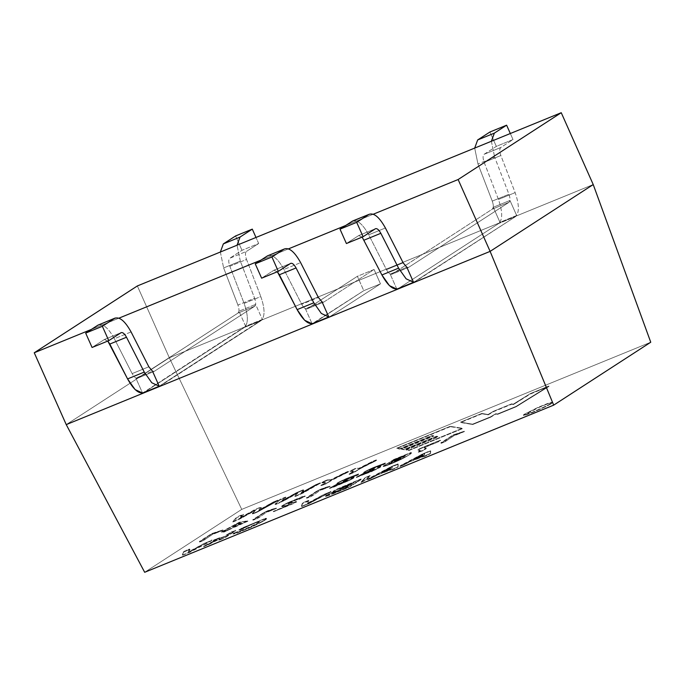 <?xml version="1.0" encoding="UTF-8"?>
<svg xmlns="http://www.w3.org/2000/svg" width="685" height="685" viewBox="0 0 685 685"><rect width="100%" height="100%" fill="white"/><g stroke="black" fill="none" stroke-linecap="round" stroke-linejoin="round"><path stroke-width="0.51" stroke-dasharray="3.42 2.57" d="M312.086 323.782L330.264 316.384L312.086 323.782L363.778 290.671L357.382 276.303L374.07 269.479L380.466 283.847L330.264 316.384L380.466 283.847L363.778 290.671L313.584 323.2L330.264 316.384L380.466 283.847L374.07 269.479L323.868 302.017L322.087 301.931L305.399 308.747L307.18 308.832L323.868 302.017L374.07 269.479L357.382 276.303L307.18 308.832L357.382 276.303L363.778 290.671L380.466 283.847L363.778 290.671L357.382 276.303L374.07 269.479L380.466 283.847L374.07 269.479L323.868 302.017L307.18 308.832L305.399 308.747L312.086 323.782L305.399 308.747L322.087 301.931L323.868 302.017L322.087 301.931L323.654 302.128L306.966 308.944L357.382 276.303L363.778 290.671L313.584 323.2L330.264 316.384L313.584 323.2L363.778 290.671L380.466 283.847L330.264 316.384M406.864 267.278L390.176 274.103L391.957 274.188L408.645 267.364L406.864 267.278L408.645 267.364L509.041 202.298L509.974 200.457L516.661 215.492L515.445 216.674L498.757 223.49L499.973 222.308L493.286 207.281L492.352 209.122L391.957 274.188L390.176 274.103L396.863 289.13L398.353 288.556L396.863 289.13L390.176 274.103L406.864 267.278L408.431 267.475L391.743 274.3L492.352 209.122L509.041 202.298L408.645 267.364L391.957 274.188L492.352 209.122L493.286 207.281L509.974 200.457L509.041 202.298L492.352 209.122C493.688 207.829 493.654 205.157 492.258 201.107L477.976 163.998L474.688 148.08L477.976 163.998L494.664 157.173L508.946 194.283C510.342 198.333 510.376 201.013 509.041 202.298L408.645 267.364L406.864 267.278M396.863 289.13L415.041 281.732L398.353 288.556L498.757 223.49L398.353 288.556L415.041 281.732L515.445 216.674L413.552 282.314L515.445 216.674L516.661 215.492L499.973 222.308L498.757 223.49L515.445 216.674C519.444 212.795 519.341 204.781 515.137 192.622L500.855 155.512C499.459 151.462 499.425 148.791 500.761 147.498L513.014 139.552L496.325 146.376L489.929 132.008L496.325 146.376L484.072 154.313C482.737 155.606 482.771 158.286 484.167 162.336L498.449 199.446C502.653 211.596 502.756 219.611 498.757 223.49L398.353 288.556L498.757 223.49C502.756 219.611 502.653 211.596 498.449 199.446L484.167 162.336C482.771 158.286 482.737 155.606 484.072 154.313L496.325 146.376L513.014 139.552L510.325 133.515L513.014 139.552L500.761 147.498L484.072 154.313L500.761 147.498C499.425 148.791 499.459 151.462 500.855 155.512L484.167 162.336L500.855 155.512L515.137 192.622L498.449 199.446L515.137 192.622C519.341 204.781 519.444 212.795 515.445 216.674L498.757 223.49L515.445 216.674L415.041 281.732L398.353 288.556L415.041 281.732M262.338 319.433L159.228 386.254L261.113 320.614L262.338 319.433L245.65 326.257L238.954 311.221L238.029 313.062L137.634 378.129L135.844 378.043L142.54 393.079L245.65 326.257L244.425 327.43L261.113 320.614L244.425 327.43L144.03 392.496L160.718 385.681L142.54 393.079L135.844 378.043L137.634 378.129L154.322 371.304L254.717 306.246L255.642 304.405L262.338 319.433L255.642 304.405L254.717 306.246L238.029 313.062L238.954 311.221L255.642 304.405L238.954 311.221L245.65 326.257L262.338 319.433M154.322 371.304L254.717 306.246L154.322 371.304L137.634 378.129L154.322 371.304L152.532 371.227L154.099 371.424L152.532 371.227L135.844 378.043L152.532 371.227L154.099 371.424L137.411 378.24L238.029 313.062L254.717 306.246L154.322 371.304L137.411 378.24L154.099 371.424M142.54 393.079L160.718 385.681L144.03 392.496L160.718 385.681L261.113 320.614L160.718 385.681M414.553 459.378L424.863 453.864L424.212 455.431L414.553 459.378L424.212 455.431L424.7 453.504L424.212 455.431L414.391 459.019L424.7 453.504L414.553 459.378M372.109 470.92C376.176 468.583 374.789 468.882 367.956 471.828L363.238 474.243L367.956 471.828C374.789 468.882 376.176 468.583 372.109 470.92L362.673 474.774L369.318 472.265L374.669 469.311L363.632 474.157L362.519 474.414L363.076 473.883L367.802 471.468C374.635 468.523 376.014 468.223 371.946 470.561C376.014 468.223 374.635 468.523 367.802 471.468L363.076 473.883L362.673 474.774M379.079 465.637L371.287 468.908C368.907 470.167 368.744 470.441 370.799 469.739L379.079 465.637L370.799 469.739C368.744 470.441 368.907 470.167 371.287 468.908L379.242 465.988L370.962 470.098C368.907 470.8 369.069 470.526 371.45 469.268L376.425 467.016L371.45 469.268C369.069 470.526 368.907 470.8 370.962 470.098L379.242 465.988L376.27 466.656L379.242 465.988M336.164 491.351C330.941 493.919 331.454 493.979 337.714 491.53L344.752 488.653L348.588 486.162L344.752 488.653L337.714 491.53C331.454 493.979 330.941 493.919 336.164 491.351L348.434 485.802L344.589 488.294L337.551 491.171C331.3 493.62 330.778 493.56 336.001 490.991C330.778 493.56 331.3 493.62 337.551 491.171L344.752 488.653L348.434 485.802L336.001 490.991M339.426 488.807L350.335 484.569L353.751 482.351L350.497 484.929L353.914 482.711L348.434 484.526L339.426 488.807L353.751 482.351L350.497 484.929L339.58 489.167L353.914 482.711L339.58 489.167L350.497 484.929L339.58 489.167M382.119 472.633L392.428 467.119L391.777 468.686L382.119 472.633L391.777 468.686L392.265 466.759L391.777 468.686L381.965 472.273L392.265 466.759L382.119 472.633M233.046 527.227L238.26 523.845L242.541 523.349L233.046 527.227L242.541 523.349L238.106 523.486L242.541 523.349L233.046 527.227L238.106 523.486L233.046 527.227M336.446 485.194L347.338 479.911C348.237 479.885 346.584 480.861 342.372 482.848L336.849 485.108L335.753 485.357L336.292 484.834L347.492 480.271C348.4 480.245 346.738 481.221 342.534 483.208L335.907 485.716L342.534 483.208C346.738 481.221 348.4 480.245 347.492 480.271L335.907 485.716M352.313 476.572L342.937 481.033L352.313 476.572L342.937 481.033L349.478 477.608L352.475 476.931L349.795 478.652L343.099 481.392L349.641 477.967L343.099 481.392L349.795 478.652L352.475 476.931L349.478 477.608L352.475 476.931M399.929 458.179C394.654 459.789 383.583 466.083 392.231 462.529L396.949 460.406C400.965 458.376 401.958 457.631 399.929 458.179C401.958 457.631 400.965 458.376 396.949 460.406L392.394 462.889C383.746 466.442 394.817 460.149 400.091 458.539C402.121 457.991 401.127 458.736 397.103 460.765L392.394 462.889L397.103 460.765C401.127 458.736 402.121 457.991 400.091 458.539L389.2 463.891L392.394 462.889L389.037 463.531L393.19 461.031L400.091 458.539M362.519 474.414L371.946 470.561M370.799 469.739L369.506 470.475L370.962 470.098M335.753 485.357L342.372 482.848C346.584 480.861 348.237 479.885 347.338 479.911L347.492 480.271M355.926 471.006L349.085 474.097L353.52 470.997L350.018 470.989L355.498 468.352L358.974 468.223L372.289 461.527C376.356 459.729 377.409 459.412 375.466 460.585L360.087 468.309L353.957 472.53L349.247 474.457L353.52 470.997L349.085 474.097L353.802 472.171L376.75 459.806L375.62 460.945L360.087 468.309L355.926 471.006M402.386 464.576C398.747 466.545 399.081 466.613 403.405 464.755L407.472 462.717L403.405 464.755C399.081 466.613 398.747 466.545 402.386 464.576L422.936 453.735L430.42 450.679L430.308 453.179L428.125 454.592L423.827 456.356L423.792 455.645L410.649 461.014L407.472 462.717L423.946 456.004L410.649 461.014L403.568 465.115C399.244 466.964 398.91 466.905 402.549 464.935L423.09 454.095L429.649 451.287L430.771 451.167L430.471 453.538L428.288 454.951L423.989 456.715L423.792 455.645L423.827 456.356L430.308 453.179L430.617 450.807L422.936 453.735L402.549 464.935C398.91 466.905 399.244 466.964 403.568 465.115L410.812 461.373L423.775 456.484M424.7 453.504L414.391 459.019L424.049 455.071L424.7 453.504M209.85 543.625L204.575 545.645L216.332 539.737L214.328 540.268C212.727 540.671 212.881 540.439 214.799 539.557L223.438 536.869L231.316 531.962L235.186 530.687L222.865 538.478L218.78 539.891L220.724 538.624L218.712 539.155L209.85 543.625L218.712 539.155L220.724 538.624L218.532 540.593L220.887 538.984L218.712 539.155L210.004 543.984L203.856 546.681L203.513 546.33L209.85 543.625M396.683 448.196L450.208 426.318L462.358 428.271L408.851 450.139L405.94 449.66L438.212 436.473L436.491 436.217L404.227 449.403L401.324 448.923L433.588 435.737L432.064 435.523L399.8 448.709L396.683 448.196L399.8 448.709L432.064 435.523L433.588 435.737L401.324 448.923L404.227 449.403L436.491 436.217L438.212 436.473L405.94 449.66L408.851 450.139L462.358 428.271L450.208 426.318L462.521 428.63L409.013 450.499L405.94 449.66L438.212 436.473L436.491 436.217L404.381 449.762L401.324 448.923L433.588 435.737L432.064 435.523L399.963 449.069L396.846 448.555L450.208 426.318L396.683 448.196M418.355 451.886L422.859 450.345L425.762 448.512L426.181 447.776L423.732 447.408L440.19 440.224L419.768 449.017L418.03 450.182L420.342 450.662L418.03 450.182L419.768 449.017L440.19 440.224L423.732 447.408L426.181 447.776L422.859 450.345L418.355 451.886L420.179 450.302L417.867 449.822L419.605 448.658L437.655 441.217L419.605 448.658L417.867 449.822L420.179 450.302L418.141 452.168L420.179 450.302M385.501 463.317L373.376 467.923C366.561 470.98 363.384 472.659 363.829 472.958L366.013 472.333L356.414 477.539L366.013 472.333L363.829 472.958C363.384 472.659 366.561 470.98 373.376 467.923L385.501 463.317L377.615 467.17C382.007 465.646 381.648 466.22 376.51 468.908L356.26 477.18L365.858 471.974L363.666 472.599C363.221 472.299 366.406 470.621 373.214 467.564L385.338 462.957L373.214 467.564C366.406 470.621 363.221 472.299 363.666 472.599L365.858 471.974L356.26 477.18L371.159 471.434L380.706 466.331L377.615 467.17L380.869 466.69L371.313 471.794L356.26 477.18M307.188 497.276C304.166 499.065 311.016 496.282 312.831 495.058C311.016 496.282 304.166 499.065 307.188 497.276L317.48 490.614L323.431 488.088L330.127 486.05L321.008 489.758L312.985 495.418C311.178 496.642 304.32 499.425 307.351 497.635L319.364 490.023L330.384 486.007L319.201 489.664L307.351 497.635C304.32 499.425 311.178 496.642 312.985 495.418L321.008 489.758L330.127 486.05M253.51 519.221C250.479 521.002 257.337 518.22 259.144 516.995C257.337 518.22 250.479 521.002 253.51 519.221L263.793 512.551L268.991 510.137L276.466 507.979L267.33 511.695L259.307 517.355C257.492 518.579 250.642 521.362 253.673 519.572L265.677 511.96L276.706 507.945L265.523 511.601L253.673 519.572C250.642 521.362 257.492 518.579 259.307 517.355L267.33 511.695L276.466 507.979M199.832 541.159C198.59 542.083 199.832 541.689 203.556 539.977L205.466 538.941L203.556 539.977C199.832 541.689 198.59 542.083 199.832 541.159L211.836 533.546L222.788 529.916L213.651 533.632L203.719 540.337C199.994 542.049 198.753 542.443 199.986 541.518L211.999 533.906L223.036 529.882L211.836 533.546L199.986 541.518C198.753 542.443 199.994 542.049 203.719 540.337L213.651 533.632L222.788 529.916M335.316 492.558L325.435 496.171C324.964 495.794 328.346 493.996 335.599 490.785C332.276 491.933 332.139 491.667 335.196 489.989L358.306 480.014C361.081 478.875 361.86 478.687 360.652 479.449L348.639 487.018L335.316 492.558L348.639 487.018L361.183 479.012L360.807 479.808L348.802 487.377L331.086 494.69L325.598 496.531L325.281 496.128L335.316 492.558M242.156 517.338L232.549 521.568L236.411 517.56L238.851 516.079L243.38 514.349L239.63 517.946L255.762 509.16L260.908 507.054L261.233 507.397L258.819 510.102L273.118 502.096L277.81 500.161L257.192 511.704C252.996 513.536 251.489 513.99 252.654 513.056L255.248 510.102L242.156 517.338L255.248 510.102L252.508 513.861L255.248 510.102L242.319 517.697L233.234 521.884L236.565 517.92L243.543 514.709L239.784 518.305L253.947 510.496L261.071 507.414L261.396 507.756L258.973 510.462L261.233 507.397L260.908 507.054L253.784 510.137L239.784 518.305L243.38 514.349L238.851 516.079L236.411 517.56L232.549 521.568L242.156 517.338M321.171 485.211L327.721 482.54L321.171 485.211L325.332 482.514L321.813 482.514L323.671 481.409L327.293 479.877L330.769 479.748L344.11 473.052C348.194 471.237 349.239 470.929 347.261 472.111L331.882 479.842L327.721 482.54L331.882 479.842L348.716 471.682L331.882 479.842L325.752 484.055L321.333 485.571L325.495 482.874L321.804 482.505L325.495 482.874L320.674 485.622L325.752 484.055L332.037 480.202L347.415 472.47C349.401 471.289 348.348 471.597 344.272 473.412C348.348 471.597 349.401 471.289 347.415 472.47M369.96 477.83C366.312 479.8 366.655 479.868 370.97 478.01L375.037 475.972L370.97 478.01C366.655 479.868 366.312 479.8 369.96 477.83L390.501 466.99L397.052 464.182L398.182 464.062L397.874 466.434C399.312 466.314 392.3 469.473 391.4 469.61L391.358 468.9L378.223 474.268L375.037 475.972L391.512 469.259L378.223 474.268L371.133 478.37C366.809 480.219 366.475 480.159 370.114 478.19L390.664 467.35L397.214 464.541L398.345 464.421L398.036 466.793C399.475 466.673 392.462 469.833 391.555 469.97L391.4 469.61C392.3 469.473 399.312 466.314 397.874 466.434L397.985 463.933L392.522 466.031L370.114 478.19C366.475 480.159 366.809 480.219 371.133 478.37L378.377 474.628L391.349 469.739M392.265 466.759L381.965 472.273L391.623 468.326L392.265 466.759M204.472 543.256L210.552 540.867L189.959 551.836L183.46 554.627L182.364 554.756L183.272 551.999L184.65 551.091L189.54 548.993L188.366 551.939L204.472 543.256L188.529 552.298L204.472 543.256L212.059 540.251L190.113 552.196L182.518 555.115L183.537 552.204L190.036 549.567L188.529 552.298L189.54 548.993L184.65 551.091L183.272 551.999L182.364 554.756L183.46 554.627L189.959 551.836L210.552 540.867L204.472 543.256M229.192 529.257L223.404 531.877L225.356 530.421L224.021 530.969C220.81 532.219 220.63 532.142 223.498 530.747L239.236 522.235L247.764 520.84L229.192 529.257L247.764 520.84L239.236 522.235L223.498 530.747C220.63 532.142 220.81 532.219 224.021 530.969L225.519 530.781L224.183 531.329C220.972 532.579 220.793 532.502 223.661 531.106L240.88 522.056L247.927 521.199L230.871 528.169L227.574 530.592L223.558 532.236L225.356 530.421L223.678 531.517L229.192 529.257M238.106 523.486L232.883 526.868L242.379 522.989L238.106 523.486M288 503.501L292.692 500.906L288 503.501L296.1 501.488L294.516 502.747L273.426 511.378L289.575 504.348L283.136 506.044C280.122 506.891 281.569 505.821 287.469 502.841L301.7 496.813L305.09 495.931L299.225 498.826L292.692 500.906L299.225 498.826L305.09 495.906L299.388 499.177L292.692 500.906L288.154 503.86L296.725 501.857L273.589 511.738L273.238 511.387L294.516 502.747L296.1 501.488L287.991 503.492L299.131 498.885M358.709 474.268L346.584 478.866C339.786 481.923 336.609 483.601 337.037 483.91L339.229 483.285L329.631 488.491L339.229 483.285L337.037 483.91C336.609 483.601 339.786 481.923 346.584 478.866L358.709 474.268L350.823 478.121C355.224 476.589 354.856 477.171 349.727 479.851L331.968 487.455L329.468 488.131L339.066 482.925L336.883 483.55C336.446 483.242 339.632 481.564 346.43 478.507L358.555 473.909L346.43 478.507C339.632 481.564 336.446 483.242 336.883 483.55L339.066 482.925L329.468 488.131L331.968 487.455L349.727 479.851L353.922 477.274L350.823 478.121L354.076 477.633L349.881 480.211L332.122 487.814L329.468 488.131M347.338 479.911L336.292 484.834M405.297 455.037L403.799 456.458L389.808 462.135L383.078 466.168C383.78 466.622 397.677 460.911 404.022 457.443L409.116 454.934C411.377 453.47 412.019 452.785 411.051 452.888L398.285 457.794L391.606 461.245L398.285 457.794L411.051 452.888C412.019 452.785 411.377 453.47 409.116 454.934L404.022 457.443C397.677 460.911 383.78 466.622 383.078 466.168L389.808 462.135L403.799 456.458L405.297 455.037L392.89 460.371L391.443 460.885L393.789 459.464L410.897 452.528C411.856 452.425 411.214 453.11 408.962 454.575C411.214 453.11 411.856 452.425 410.897 452.528L393.789 459.464L391.443 460.885L405.297 455.037L405.623 455.439L393.053 460.731L391.443 460.885M441.346 442.45C440.053 443.392 441.303 442.998 445.079 441.268L446.962 440.241L445.079 441.268C441.303 442.998 440.053 443.392 441.346 442.45L453.333 434.847L464.284 431.225L455.14 434.932L445.233 441.628C441.457 443.358 440.215 443.752 441.508 442.81L453.496 435.206L464.533 431.182L453.333 434.847L441.508 442.81C440.215 443.752 441.457 443.358 445.233 441.628L455.14 434.932L464.284 431.225M460.474 422.157L481.82 413.432L488.062 414.502L493.388 411.308L511.678 403.833L513.193 404.227L530.301 393.618L548.865 386.032L515.993 406.428L497.524 413.971L495.717 413.723L490.503 416.848L472.564 424.169L460.474 422.157L472.564 424.169L490.503 416.848L495.717 413.723L497.524 413.971L515.993 406.428L548.865 386.032L530.301 393.618L513.193 404.227L511.678 403.833L493.388 411.308L488.062 414.502L481.82 413.432L488.217 414.862L493.388 411.308L511.678 403.833L513.356 404.587L530.301 393.618L549.028 386.391L516.156 406.787L497.687 414.331L495.717 413.723L490.657 417.208L472.727 424.529L460.474 422.157L481.82 413.432L460.474 422.157M323.508 494.613L330.427 491.762L308.986 503.192L302.496 505.975L301.391 506.112L302.239 503.484L303.686 502.439L308.567 500.35L307.402 503.295L323.508 494.613L307.556 503.655L323.508 494.613L331.086 491.607L309.149 503.552L301.554 506.472L302.565 503.561L309.063 500.923L307.556 503.655L308.567 500.35L303.686 502.439L302.239 503.484L301.391 506.112L302.496 505.975L308.986 503.192L330.427 491.762L323.508 494.613M295.423 496.471L303.07 493.063L320.34 483.199L303.07 493.063L295.423 496.471L297.761 493.157L284.669 500.392L275.421 504.22L278.778 500.247L281.218 498.766L285.756 497.036L281.972 500.632L296.134 492.832L303.275 489.741L303.583 490.092L301.16 492.798L315.468 484.792L320.178 482.839L302.916 492.703L295.269 496.111L294.696 496.18L297.598 492.798L284.506 500.033L297.598 492.798L294.696 496.18L295.269 496.111L302.916 492.703L320.178 482.839L315.468 484.792L301.16 492.798L303.583 490.092L303.275 489.741L296.134 492.832L282.134 500.992L296.297 493.191L303.438 490.1L303.746 490.451L301.323 493.149L315.631 485.151L320.597 483.182L320.178 482.839M551.476 403.088L552.53 402.129L548.985 402.943L538.71 407.078L524.779 413.997C521.448 415.966 524.094 415.324 532.699 412.062C543.41 407.429 549.67 404.441 551.476 403.088C549.67 404.441 543.41 407.429 532.699 412.062C524.094 415.324 521.448 415.966 524.779 413.997L537.742 407.507L552.41 402.061M259.195 521.276C259.701 521.816 256.61 523.683 249.922 526.893L233.542 533.17L249.922 526.893C256.61 523.683 259.701 521.816 259.195 521.276C257.106 521.525 246.84 526.123 242.567 528.443L238.885 529.916L242.284 527.912L265.352 518.391C267.458 517.946 266.491 518.879 262.449 521.216L251.669 526.611L236.942 532.716L232.96 533.735L236.942 532.716L251.669 526.611L262.449 521.216C266.491 518.879 267.458 517.946 265.352 518.391L242.284 527.912L238.885 529.916L242.567 528.443C246.84 526.123 257.106 521.525 259.195 521.276L259.35 521.636C257.269 521.884 246.994 526.482 242.73 528.803L238.885 529.916M370.028 475.518L365.208 477.582L370.028 475.518L365.85 479.697L361.021 482.069L365.208 477.582L361.021 482.069L365.85 479.697L370.277 475.185L370.191 475.878L366.013 480.057L361.183 482.428L365.362 477.942L370.191 475.878L365.208 477.582L360.935 482.42M349.247 474.457L353.957 472.53L360.242 468.668L375.62 460.945C377.572 459.772 376.51 460.089 372.452 461.887C376.51 460.089 377.572 459.772 375.62 460.945M350.181 471.349L355.661 468.711L350.181 471.349L353.674 471.357L350.009 470.972L353.674 471.357L349.513 474.054M375.466 460.585C377.409 459.412 376.356 459.729 372.289 461.527L359.128 468.583L355.498 468.352L350.018 470.989M359.128 468.583L372.452 461.887L359.128 468.583M430.574 451.038L423.09 454.095L402.549 464.935M214.491 540.628C212.889 541.03 213.044 540.799 214.953 539.917C213.044 540.799 212.889 541.03 214.491 540.628L216.494 540.097L203.856 546.681L216.494 540.097L214.491 540.628C212.889 541.03 213.044 540.799 214.953 539.917L223.601 537.228L219.534 537.776L214.799 539.557C212.881 540.439 212.727 540.671 214.328 540.268L216.494 540.097L203.693 546.322M214.799 539.557C212.881 540.439 212.727 540.671 214.328 540.268M218.78 539.891L224.766 537.442L235.186 530.687L231.316 531.962L223.601 537.228L231.479 532.322L235.34 531.046L224.928 537.802L218.943 540.251L224.928 537.802L235.34 531.046M235.186 530.687L235.649 530.199M423.895 447.767L426.335 448.136L423.022 450.704L418.518 452.246L423.022 450.704L425.924 448.872L426.335 448.136L423.732 447.408L435.711 442.938L423.895 447.767M440.352 440.583L437.818 441.577L440.797 440.481L440.19 440.224M438.742 441.637L435.711 442.938L438.742 441.637M384.859 463.557L377.615 467.17L385.338 462.957M330.29 486.41L321.171 490.117L330.29 486.41L319.364 490.023L307.351 497.635M276.629 508.338L267.492 512.055L276.629 508.338L265.677 511.96L253.673 519.572M222.942 530.276L213.806 533.992L222.942 530.276L211.999 533.906L199.986 541.518M335.761 491.136L333.158 491.821L337.628 489.201L358.469 480.373C361.235 479.235 362.022 479.046 360.807 479.808C362.022 479.046 361.235 479.235 358.469 480.373L335.359 490.349C332.302 492.027 332.439 492.292 335.761 491.136L335.761 491.136C328.509 494.356 325.118 496.154 325.598 496.531C325.118 496.154 328.509 494.356 335.761 491.136M360.652 479.449C361.86 478.687 361.081 478.875 358.306 480.014L337.474 488.842L332.996 491.462L335.599 490.785C328.346 493.996 324.964 495.794 325.435 496.171M261.071 507.414L261.396 507.756L261.071 507.414L253.947 510.496L239.784 518.305L243.389 514.315M277.964 500.512L276.338 501.668L277.964 500.512L273.281 502.456L258.973 510.462L273.281 502.456L278.238 500.495L277.81 500.161L273.118 502.096L258.973 510.462L261.396 507.756M276.338 501.668L257.354 512.063C253.159 513.896 251.643 514.349 252.816 513.408C251.643 514.349 253.159 513.896 257.354 512.063L276.338 501.668M252.654 513.056C251.489 513.99 252.996 513.536 257.192 511.704L277.81 500.161M233.234 521.884L238.072 519.915L255.411 510.462L252.816 513.408M232.703 521.961L233.071 521.525M347.261 472.111C349.239 470.929 348.194 471.237 344.11 473.052L330.923 480.108L327.456 480.236L321.976 482.874L327.456 480.236L330.923 480.108L327.293 479.877L321.813 482.514M330.923 480.108L344.272 473.412L330.923 480.108M398.148 464.293L390.664 467.35L370.114 478.19M212.059 540.251L188.529 552.298L190.036 549.567M182.715 555.227L190.113 552.196L211.537 540.773M211.374 540.414L211.896 539.891M224.183 531.329C220.972 532.579 220.793 532.502 223.661 531.106C220.793 532.502 220.972 532.579 224.183 531.329L225.519 530.781L223.841 531.877M223.498 530.747C220.63 532.142 220.81 532.219 224.021 530.969M247.842 521.148L239.399 522.595L223.661 531.106M283.299 506.403C280.285 507.251 281.732 506.181 287.623 503.201C281.732 506.181 280.285 507.251 283.299 506.403L289.729 504.708L273.589 511.738L289.729 504.708L283.299 506.403L281.663 506.198L289.729 504.708L273.426 511.378M287.623 503.201L305.253 496.291L287.623 503.201M299.388 499.177L305.253 496.291M305.09 495.931L287.469 502.841C281.569 505.821 280.122 506.891 283.136 506.044M296.262 501.848L288.154 503.86M273.589 511.738L294.678 503.107L296.725 501.857L296.1 501.488M358.067 474.508L350.823 478.121L358.555 473.909M403.962 456.818L405.451 455.397L403.962 456.818L401.752 457.469L403.962 456.818M383.24 466.528L386.528 464.233L383.24 466.528C383.942 466.982 397.839 461.27 404.176 457.803L409.116 454.934L404.176 457.803C397.839 461.27 383.942 466.982 383.24 466.528L383.078 466.168M386.528 464.233L401.752 457.469L386.528 464.233M464.439 431.576L455.302 435.292L464.439 431.576L453.496 435.206L441.508 442.81M331.086 491.607L307.556 503.655L309.063 500.923M301.742 506.575L309.149 503.552L330.59 492.121M330.427 491.762L330.932 491.248M303.438 490.1L303.746 490.451L303.438 490.1L296.297 493.191L282.134 500.992L285.756 497.036L281.218 498.766L278.778 500.247L274.925 504.254L284.506 500.033L280.448 502.593L275.079 504.614L278.941 500.607L285.91 497.396L282.134 500.992L285.91 497.396M275.584 504.58L284.669 500.392L297.598 492.798L295.269 496.111M274.925 504.254L275.421 504.22M524.779 413.997L523.879 415.315L538.864 407.438L549.147 403.302L552.692 402.489L551.639 403.448C549.832 404.792 543.573 407.789 532.861 412.413C524.256 415.684 521.61 416.326 524.933 414.356L524.933 414.356C521.61 416.326 524.256 415.684 532.861 412.413C543.573 407.789 549.832 404.792 551.639 403.448C554.961 401.47 552.324 402.121 543.71 405.383C532.999 410.015 526.739 413.004 524.933 414.356M265.515 518.75C267.612 518.305 266.645 519.239 262.612 521.576C266.645 519.239 267.612 518.305 265.515 518.75L242.447 528.272L239.039 530.276L261.918 519.898L266.611 518.716L265.352 518.391M233.542 533.17L240.829 531.021L250.085 527.253C256.772 524.042 259.863 522.176 259.35 521.636C259.863 522.176 256.772 524.042 250.085 527.253L240.829 531.021L233.542 533.17M262.612 521.576L251.823 526.971L237.104 533.076L233.123 534.086L237.104 533.076L251.823 526.971L262.612 521.576M144.672 572.292L241.736 509.383L650.75 342.226L241.736 509.383L144.672 572.292M361.183 482.428L366.013 480.057L370.191 475.878M239.039 530.276L242.73 528.803C246.994 526.482 257.269 521.884 259.35 521.636M285.576 497.387L278.941 500.607L274.925 504.28M320.34 483.199L315.631 485.151L301.323 493.149L303.746 490.451M308.729 500.709L302.565 503.561L301.554 506.472M481.983 413.791L460.628 422.517L472.727 424.529L490.657 417.208L495.88 414.082L497.687 414.331L516.156 406.787L549.028 386.391L530.464 393.978L513.356 404.587L511.841 404.193L493.542 411.668L488.217 414.862L481.983 413.791M391.606 461.245L405.451 455.397M329.631 488.491L349.881 480.211C355.018 477.531 355.387 476.948 350.985 478.481L358.229 474.868M223.558 532.236L247.927 521.199M189.702 549.353L183.537 552.204L182.518 555.115M391.555 469.97C392.462 469.833 399.475 466.673 398.036 466.793L398.345 464.421M321.976 482.874L325.495 482.874L321.333 485.571M243.209 514.7L236.565 517.92L232.712 521.927M325.598 496.531L348.802 487.377L360.807 479.808M356.414 477.539L376.673 469.268C381.802 466.579 382.17 466.005 377.769 467.53L385.013 463.916M420.342 450.662L418.518 452.246M450.37 426.678L396.846 448.555L399.963 449.069L432.226 435.883L433.751 436.088L401.487 449.274L404.381 449.762L436.645 436.576L438.374 436.833L406.094 450.019L409.013 450.499L462.521 428.63L450.37 426.678M203.856 546.681L218.875 539.515L220.887 538.984L218.943 540.251M235.811 530.558L231.479 532.322L223.601 537.228L214.953 539.917M423.989 456.715L430.471 453.538L430.771 451.167M66.239 424.614L169.349 357.793L241.736 509.383L169.349 357.793L66.239 424.614M91.345 329.434L118.976 318.14L91.345 329.434M260.899 260.137L288.531 248.843L260.899 260.137M345.677 225.493L373.308 214.199L345.677 225.493M137.36 285.945L169.349 357.793L593.227 184.556L169.349 357.793L137.36 285.945M516.661 215.492L509.974 200.457L493.286 207.281L499.973 222.308L516.661 215.492M261.627 278.178L273.889 270.241L290.568 263.417L273.889 270.241L261.627 278.178M323.868 302.017L374.07 269.479L357.382 276.303L307.18 308.832L323.868 302.017L307.18 308.832C305.553 309.457 303.729 307.95 301.7 304.303L318.388 297.487L301.7 304.303L283.941 269.453L300.629 262.629L283.941 269.453C277.862 258.51 272.373 253.981 267.484 255.865C272.373 253.981 277.862 258.51 283.941 269.453L301.7 304.303C303.729 307.95 305.553 309.457 307.18 308.832L323.654 302.128M277.374 271.748L273.889 270.241L277.374 271.748M491.376 141.264L494.664 157.173L491.376 141.264M362.151 237.096L358.657 235.589L346.404 243.535L358.88 235.477L362.151 237.096M408.645 267.364L391.957 274.188C390.33 274.813 388.498 273.306 386.477 269.659L368.718 234.801C362.639 223.867 357.15 219.337 352.261 221.221C357.15 219.337 362.639 223.867 368.718 234.801L386.477 269.659C388.498 273.306 390.33 274.813 391.957 274.188L408.645 267.364L509.041 202.298C510.376 201.013 510.342 198.333 508.946 194.283L494.664 157.173L477.976 163.998L492.258 201.107L508.946 194.283L492.258 201.107C493.654 205.157 493.688 207.829 492.352 209.122L509.041 202.298L492.352 209.122L391.743 274.3L408.431 267.475M386.477 269.659L403.165 262.834L386.477 269.659M368.718 234.801L385.407 227.985L368.718 234.801M375.346 228.773L358.657 235.589L375.346 228.773M92.081 347.475L104.334 339.529L121.022 332.713L104.548 339.417L107.819 341.044L104.334 339.529L92.081 347.475M131.075 331.925L114.386 338.75C108.307 327.807 102.827 323.277 97.938 325.161C102.827 323.277 108.307 327.807 114.386 338.75L131.075 331.925M148.833 366.783L132.145 373.599L114.386 338.75L132.145 373.599L148.833 366.783M137.634 378.129C135.998 378.754 134.174 377.247 132.145 373.599C134.174 377.247 135.998 378.754 137.634 378.129L238.029 313.062L137.634 378.129M144.03 392.496L244.425 327.43L261.113 320.614L244.425 327.43C248.424 323.56 248.321 315.537 244.117 303.386L260.805 296.562C265.009 308.721 265.112 316.735 261.113 320.614C265.112 316.735 265.009 308.721 260.805 296.562L244.117 303.386L229.843 266.277L246.531 259.452L260.805 296.562L246.531 259.452L229.843 266.277C228.439 262.227 228.405 259.555 229.74 258.262L246.429 251.438C245.093 252.731 245.127 255.402 246.531 259.452C245.127 255.402 245.093 252.731 246.429 251.438L229.74 258.262L241.993 250.316L258.682 243.5L246.429 251.438L258.682 243.5L255.993 237.464L258.682 243.5L241.993 250.316L229.74 258.262C228.405 259.555 228.439 262.227 229.843 266.277L244.117 303.386C248.321 315.537 248.424 323.56 244.425 327.43L144.03 392.496M254.717 306.246L238.029 313.062L254.717 306.246C256.044 304.953 256.01 302.282 254.614 298.232L237.926 305.048C239.33 309.098 239.356 311.769 238.029 313.062C239.356 311.769 239.33 309.098 237.926 305.048L254.614 298.232L240.332 261.122L223.644 267.938L237.926 305.048L223.644 267.938L240.332 261.122L237.044 245.204L240.332 261.122L254.614 298.232C256.01 302.282 256.044 304.953 254.717 306.246M220.356 252.029L223.644 267.938L220.356 252.029M235.597 235.948L241.993 250.316L235.597 235.948M329.622 316.718L312.934 323.543M414.399 282.074L397.711 288.899M160.067 386.015L143.379 392.839M274.103 270.121L290.791 263.305M358.88 235.477L375.568 228.653M104.548 339.417L121.236 332.602"/><path stroke-width="1.03" d="M312.086 323.782L328.774 316.958L322.087 301.931L328.774 316.958L312.086 323.782L304.645 320.272L297.127 309.62L277.374 271.748L279.369 274.762L296.057 267.946L313.816 302.796L321.333 313.456L328.774 316.958L321.333 313.456L313.816 302.796L296.057 267.946C294.028 264.299 292.204 262.792 290.568 263.417C292.204 262.792 294.028 264.299 296.057 267.946L279.369 274.762L297.127 309.62L313.816 302.796L297.127 309.62C303.207 320.554 308.695 325.084 313.584 323.2M396.863 289.13L413.552 282.314L406.864 267.278L413.552 282.314L396.863 289.13L389.423 285.628L381.905 274.968L362.151 237.096L381.905 274.968L398.593 268.152L406.111 278.812L413.552 282.314L406.111 278.812L398.593 268.152L381.905 274.968C387.984 285.91 393.464 290.44 398.353 288.556M121.236 332.602L121.022 332.713C122.649 332.088 124.482 333.595 126.502 337.243L144.261 372.092L127.573 378.916L109.814 344.058L126.502 337.243L109.814 344.058L107.819 341.044L127.573 378.916L144.261 372.092L151.779 382.752L159.228 386.254L152.532 371.227L159.228 386.254L142.54 393.079L159.228 386.254L151.779 382.752L144.261 372.092L126.502 337.243C124.482 333.595 122.649 332.088 121.022 332.713L108.769 340.65L92.081 347.475L85.676 333.107L102.365 326.283L114.626 318.345L97.938 325.161L85.676 333.107L97.938 325.161L115.268 318.003L97.938 325.161M552.41 402.061L551.476 403.088M553.685 405.135L650.75 342.226L593.227 184.556L490.117 251.378L553.685 405.135L144.672 572.292L66.239 424.614L144.672 572.292L553.685 405.135L490.117 251.378L593.227 184.556L561.246 112.708L137.36 285.945L34.25 352.766L91.345 329.434L34.25 352.766L137.36 285.945L561.246 112.708L458.128 179.53L561.246 112.708L593.227 184.556L650.75 342.226L553.685 405.135M118.976 318.14L260.899 260.137L118.976 318.14M288.531 248.843L345.677 225.493L288.531 248.843M373.308 214.199L458.128 179.53L490.117 251.378L66.239 424.614L34.25 352.766L66.239 424.614L490.117 251.378L458.128 179.53L373.308 214.199M271.919 256.986L255.231 263.811L261.627 278.178L278.315 271.354L271.919 256.986L278.315 271.354L290.568 263.417L278.315 271.354L261.627 278.178L255.231 263.811L267.484 255.865L255.231 263.811L271.919 256.986L284.172 249.049L271.919 256.986M284.172 249.049C289.061 247.165 294.55 251.695 300.629 262.629L318.388 297.487L322.087 301.931L318.388 297.487L300.629 262.629C294.55 251.695 289.061 247.165 284.172 249.049L267.484 255.865M489.929 132.008L506.617 125.184L510.325 133.515L506.617 125.184L494.356 133.13L491.376 141.264L494.356 133.13L506.617 125.184L489.929 132.008L477.668 139.945L494.356 133.13L477.668 139.945L489.929 132.008M346.404 243.535L363.093 236.71L356.697 222.342L340.008 229.158L346.404 243.535L340.008 229.158L352.261 221.221L368.95 214.396L356.697 222.342L363.093 236.71L375.346 228.773C376.981 228.139 378.805 229.655 380.834 233.294L398.593 268.152L380.834 233.294L364.146 240.118L380.834 233.294C378.805 229.655 376.981 228.139 375.346 228.773L363.093 236.71L346.404 243.535M406.864 267.278L403.165 262.834L385.407 227.985C379.327 217.042 373.839 212.521 368.95 214.396L352.912 220.878L340.008 229.158L356.697 222.342L368.95 214.396C373.839 212.521 379.327 217.042 385.407 227.985L403.165 262.834L406.864 267.278M474.688 148.08L477.668 139.945L474.688 148.08M368.95 214.396L352.261 221.221M114.626 318.345C119.515 316.461 124.995 320.991 131.075 331.925L148.833 366.783L152.532 371.227L148.833 366.783L131.075 331.925C124.995 320.991 119.515 316.461 114.626 318.345L102.365 326.283L108.769 340.65L121.022 332.713M144.03 392.496C139.141 394.38 133.652 389.851 127.573 378.916L135.091 389.568L142.54 393.079M237.044 245.204L240.033 237.07L223.344 243.894L220.356 252.029L223.344 243.894L240.033 237.07L237.044 245.204M255.993 237.464L252.285 229.124L240.033 237.07L252.285 229.124L235.597 235.948L223.344 243.894L235.597 235.948L252.285 229.124L255.993 237.464M92.081 347.475L108.769 340.65L102.365 326.283L85.676 333.107L92.081 347.475"/></g></svg>

